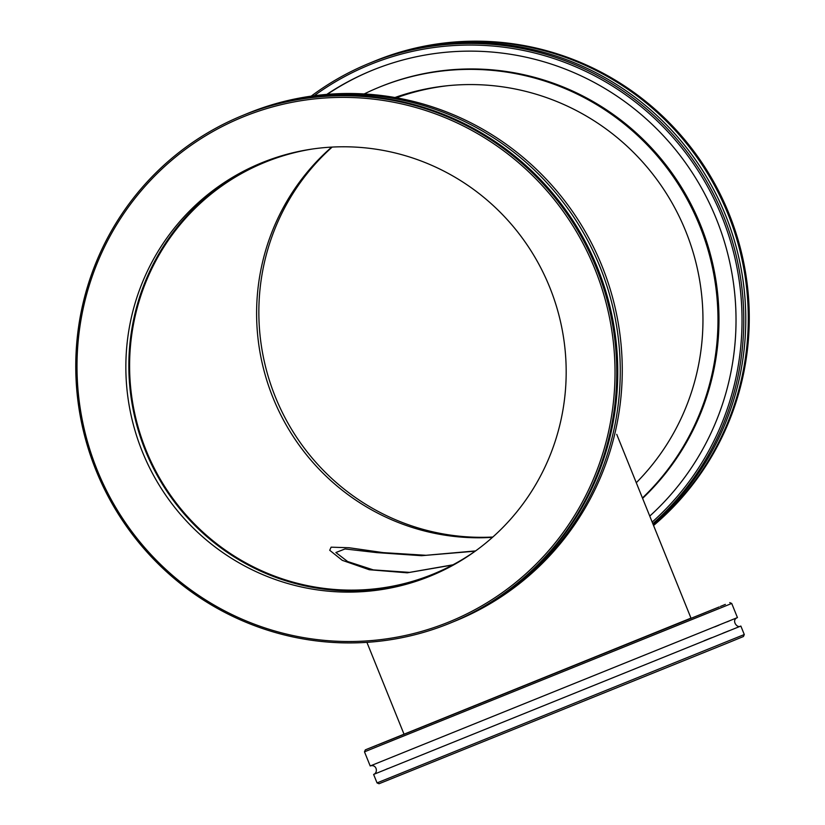 <?xml version="1.0" encoding="UTF-8"?>
<svg xmlns="http://www.w3.org/2000/svg" width="825" height="825" viewBox="0 0 825 825"><rect width="100%" height="100%" fill="white"/><g stroke="black" fill="none" stroke-linecap="round" stroke-linejoin="round"><path stroke-width="1.24" d="M331.103 547.171L349.119 547.748L383.202 552.626L425.978 555.297L475.571 550.914L425.978 555.297L383.202 552.626L349.119 547.748L331.103 547.171L329.722 550.285L342.241 560.319L369.27 569.735L407.251 572.818L452.554 565.022L407.251 572.818L369.27 569.735L342.241 560.319L329.722 550.285M331.702 147.097A222.41 218.903 -112.4 0 0 273.632 399.279A222.41 218.903 -112.4 0 0 492.494 537.333M477.036 549.873A222.41 218.903 67.6 0 1 433.744 573.86A222.41 218.903 67.6 0 1 432.331 574.437A222.41 218.903 67.6 0 1 146.324 450.893A222.41 218.903 67.6 0 1 264.278 162.577A222.41 218.903 67.6 0 1 311.891 149.098M396.454 97.783A232.165 228.494 67.6 0 1 448.212 85.656M475.2 551.172L421.544 555.699L376.685 552.606L345.015 548.955L335.878 552.523L347.645 561.536L373.354 569.9L409.582 572.385L452.946 564.816M372.054 62.153A274.209 269.878 67.6 0 1 373.302 61.627L374.292 61.225A274.209 269.878 67.6 0 1 376.045 60.514A274.209 269.878 67.6 0 1 709.933 175.302A274.209 269.878 67.6 0 1 653.565 525.504M373.302 61.627A274.209 269.878 67.6 0 1 375.045 60.916A274.209 269.878 67.6 0 1 708.644 175.22A274.209 269.878 67.6 0 1 653.441 525.185M492.855 537.023A223.173 219.646 67.6 0 1 275.932 398.331A223.173 219.646 67.6 0 1 332.176 147.077M652.822 523.669A274.209 269.878 -112.4 0 0 702.797 174.848A274.209 269.878 -112.4 0 0 370.559 62.772A274.209 269.878 -112.4 0 0 368.806 63.484A274.209 269.878 -112.4 0 0 311.19 96.143M314.212 95.741A272.683 268.373 67.6 0 1 370.879 64.288A272.683 268.373 67.6 0 1 701.064 175.385A272.683 268.373 67.6 0 1 652.183 522.081M368.806 63.484L370.807 62.659A274.209 269.878 67.6 0 1 372.549 61.947A274.209 269.878 67.6 0 1 705.396 175.013A274.209 269.878 67.6 0 1 653.101 524.349M326.782 94.401A266.588 262.381 67.6 0 1 371.467 70.63A266.588 262.381 67.6 0 1 373.158 69.939A266.588 262.381 67.6 0 1 695.403 177.633A266.588 262.381 67.6 0 1 649.76 516.079M394.938 97.515A233.073 229.391 67.6 0 1 666.858 194.226A233.073 229.391 67.6 0 1 636.281 482.718M364.186 93.947A248.315 244.386 67.6 0 1 378.427 87.532A248.315 244.386 67.6 0 1 380.005 86.883A248.315 244.386 67.6 0 1 678.377 184.388A248.315 244.386 67.6 0 1 642.438 497.97M378.427 87.532L379.428 87.12A248.315 244.386 67.6 0 1 381.006 86.47A248.315 244.386 67.6 0 1 679.697 184.47A248.315 244.386 67.6 0 1 642.603 498.352M327.216 94.37A266.588 262.381 67.6 0 1 371.962 70.424M248.005 114.984A272.683 268.373 67.6 0 1 611.975 413.304A272.683 268.373 67.6 0 1 178.066 580.058A272.683 268.373 67.6 0 1 248.005 114.984M247.706 113.458A274.209 269.878 -112.4 0 0 241.807 115.809A274.209 269.878 -112.4 0 0 95.535 469.167A274.209 269.878 -112.4 0 0 444.83 625.226A274.209 269.878 -112.4 0 0 450.728 622.875A274.209 269.878 -112.4 0 0 597.001 269.528A274.209 269.878 -112.4 0 0 247.706 113.458M450.728 622.875L451.729 622.462A274.209 269.878 -112.4 0 0 598.001 269.115A274.209 269.878 -112.4 0 0 248.707 113.046A274.209 269.878 -112.4 0 0 242.797 115.407L241.807 115.809M265.805 161.184A223.173 219.646 -112.4 0 0 260.999 163.102A223.173 219.646 -112.4 0 0 141.941 450.687A223.173 219.646 -112.4 0 0 426.236 577.706A223.173 219.646 -112.4 0 0 431.042 575.788A223.173 219.646 -112.4 0 0 550.089 288.203A223.173 219.646 -112.4 0 0 265.805 161.184M245.293 114.376L247.294 113.551A274.209 269.878 67.6 0 1 253.203 111.2A274.209 269.878 67.6 0 1 602.487 267.259A274.209 269.878 67.6 0 1 456.225 620.617L454.224 621.431A274.209 269.878 -112.4 0 0 600.497 268.084A274.209 269.878 -112.4 0 0 251.202 112.025A274.209 269.878 -112.4 0 0 245.293 114.376A274.209 269.878 -112.4 0 0 244.045 114.892M452.977 621.947A274.209 269.878 -112.4 0 0 454.224 621.431M262.494 162.494A223.173 219.646 -112.4 0 0 145.241 450.223A223.173 219.646 -112.4 0 0 429.227 576.469A223.173 219.646 -112.4 0 0 432.537 575.169M690.989 618.111L365.331 749.853L690.989 618.121M364.485 751.833L731.723 603.457L737.437 617.585L370.198 765.961L364.485 751.833L365.331 749.853M379.026 783.75L729.537 642.232L743.438 636.518L744.284 634.538L377.046 782.904L379.026 783.75M740.541 626.165L373.911 774.304M386.069 769.312L387.894 768.56M704.014 640.788L711.738 637.684M722.855 633.218L729.114 630.712M705.592 612.49L389.565 740.18M366.908 642.345L404.064 734.291M616.729 434.332L691.072 618.337M725.361 604.395L720.369 606.468M719.142 606.973L378.5 744.614M376.747 745.315L373.55 746.584M372.848 746.862L369.713 748.089M729.743 602.621L731.723 603.457M373.622 774.438L377.046 782.904M740.86 626.062L744.284 634.538M740.582 626.154L740.592 626.154C737.158 628.557 731.156 620.287 737.179 617.698M729.321 620.936L726.938 621.916M719.039 625.133L714.78 626.866M370.456 765.868C376.623 764.167 378.293 772.406 373.869 774.314L373.89 774.314"/></g></svg>
